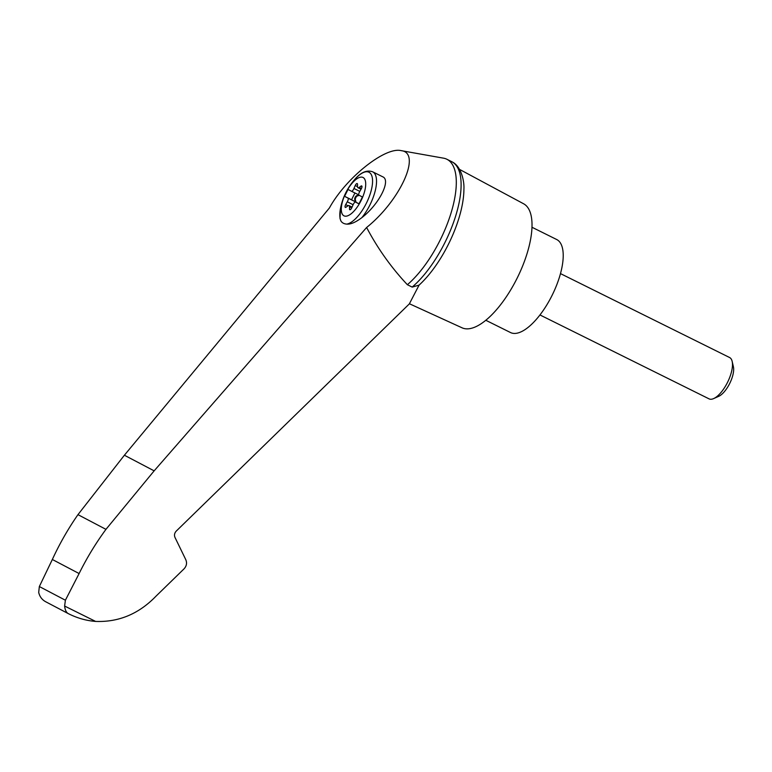 <?xml version="1.0" encoding="UTF-8"?>
<svg xmlns="http://www.w3.org/2000/svg" width="772" height="772" viewBox="0 0 772 772"><rect width="100%" height="100%" fill="white"/><g stroke="black" fill="none" stroke-linecap="round" stroke-linejoin="round"><path stroke-width="1.16" d="M366.613 227.489C400.533 200.295 421.908 152.653 401.093 150.627C385.025 146.651 345.866 177.956 329.412 207.957L124.389 455.229L77.962 514.654L105.957 529.351L154.149 470.852L366.613 227.489C377.672 248.468 391.25 267.546 407.365 284.704A75 29.905 -63.6 0 0 450.665 214.24A75 29.905 -63.6 0 0 446.882 159.264A75 29.905 -63.6 0 0 443.553 158.173L401.093 150.627M407.365 284.704L412.171 287.087L419.051 285.148L409.343 303.888L176.248 531.097C174.482 533.037 174.057 535.15 174.993 537.447L185.83 559.768C187.171 563.058 186.573 566.079 184.045 568.848L155.954 596.225C138.825 613.914 118.714 622.309 95.612 621.421C86.358 620.698 77.374 618.16 68.64 613.798L68.64 613.798C66.45 612.833 65.109 610.247 64.616 606.039L65.398 600.22L79.111 573.548C86.763 558.031 95.718 543.305 105.957 529.351M361.064 200.624A21.413 8.54 116.4 0 1 342.15 213.863A21.413 8.54 116.4 0 1 347.931 189.072A21.413 8.54 116.4 0 1 363.786 177.985A21.413 8.54 116.4 0 1 361.064 200.624M347.275 201.81A3.85 1.534 -63.6 0 0 348.365 198.298L344.582 196.32L348.027 189.439L351.81 191.427A3.85 1.534 -63.6 0 0 353.952 188.474L355.236 185.512A2.306 0.917 -63.6 0 1 357.214 183.582A2.306 0.917 -63.6 0 1 357.504 184.286L357.513 186.554A3.85 1.534 -63.6 0 0 357.996 187.721A3.85 1.534 -63.6 0 0 359.183 187.422L360.978 186.12A2.306 0.917 -63.6 0 1 361.692 185.936A2.306 0.917 -63.6 0 1 361.335 188.715L359.733 191.504A3.85 1.534 -63.6 0 0 358.642 195.017L362.425 196.995L358.98 203.876L355.207 201.888A3.85 1.534 -63.6 0 0 353.055 204.841L351.771 207.803A2.306 0.917 -63.6 0 1 349.803 209.733A2.306 0.917 -63.6 0 1 349.504 209.029L349.494 206.761A3.85 1.534 -63.6 0 0 349.012 205.593A3.85 1.534 -63.6 0 0 347.825 205.892L346.03 207.195A2.306 0.917 -63.6 0 1 345.316 207.379A2.306 0.917 -63.6 0 1 345.682 204.599L347.275 201.81L353.113 204.705M358.652 194.814L351.81 191.427M340.963 221.062L340.008 218.437L340.5 208.382A28.718 11.445 116.4 0 0 340.963 221.062A41.485 16.067 132.7 0 0 346.782 224.112C350.729 224.43 355.757 222.268 361.875 217.627C378.927 204.57 391.385 180.137 382.7 176.788L372.664 171.809A30.774 12.265 116.4 0 1 361.875 217.627M409.421 303.753L462.081 327.82A69.229 27.599 -63.6 0 0 517.259 277.92A69.229 27.599 -63.6 0 0 523.628 203.789L459.523 169.386M419.051 285.148A71.719 28.593 -63.6 0 0 463.914 189.13C464.435 181.41 461.28 166.675 452.614 162.168A75 29.905 -63.6 0 0 451.678 161.647L446.882 159.264M77.962 514.654C68.119 528.81 59.579 543.758 52.342 559.488L39.343 586.537L38.697 592.433C39.739 596.93 42.344 600.172 46.523 602.179M46.252 602.044L68.602 613.779M39.343 586.537L65.398 600.22M52.342 559.488L79.111 573.548M412.171 287.087A75 29.905 -63.6 0 0 455.084 217.829A75 29.905 -63.6 0 0 452.614 162.168M485.81 320.274L510.533 332.549A51.927 20.699 -63.6 0 0 552.154 295.232A51.927 20.699 -63.6 0 0 556.699 239.523L531.976 227.248M560.482 273.606L729.579 357.513A23.073 9.196 116.4 0 1 732.145 361.344A23.073 9.196 116.4 0 1 727.475 382.468A23.073 9.196 116.4 0 1 713.666 398.584A23.073 9.196 116.4 0 1 709.063 398.863L539.966 314.947M732.145 361.344L733.4 366.719A18.354 7.315 116.4 0 1 729.685 383.51A18.354 7.315 116.4 0 1 718.703 396.335L713.666 398.584M355.95 202.264A3.85 1.534 -63.6 0 0 355.863 201.473L355.342 199.823A2.306 0.917 -63.6 0 1 355.796 197.642A2.306 0.917 -63.6 0 1 357.262 195.992L358.864 195.461A3.85 1.534 -63.6 0 0 359.202 195.306M359.028 203.789L355.207 201.888M354.937 192.981L351.54 199.765L355.313 201.753L348.365 198.298M355.313 201.753A3.85 1.534 -63.6 0 0 355.226 201.154L354.715 199.504A2.306 0.917 -63.6 0 1 355.159 197.323A2.306 0.917 -63.6 0 1 356.625 195.683L358.237 195.152A3.85 1.534 -63.6 0 0 358.642 194.949M351.54 199.765L344.582 196.32M64.616 606.039L95.612 621.421M372.664 171.809C366.883 169.772 360.987 172.243 354.975 179.21A28.718 11.445 116.4 0 1 371.979 187.065A28.718 11.445 116.4 0 1 346.782 224.112M124.389 455.229L154.149 470.852M361.431 188.542L359.183 187.422M361.981 186.612L360.978 186.12M350.536 209.54L349.504 209.029M351.743 207.88L349.494 206.761M348.018 205.757L345.682 204.599M355.863 201.473L355.226 201.154M355.342 199.823L354.715 199.504M357.262 195.992L356.625 195.683M358.864 195.461L358.237 195.152M359.81 191.379L353.952 188.474M357.513 186.641L355.236 185.512M354.975 179.21A61.538 61.538 0 0 0 340.5 208.382M357.996 187.721L361.035 189.227M349.012 205.593L352.071 207.108"/></g></svg>
